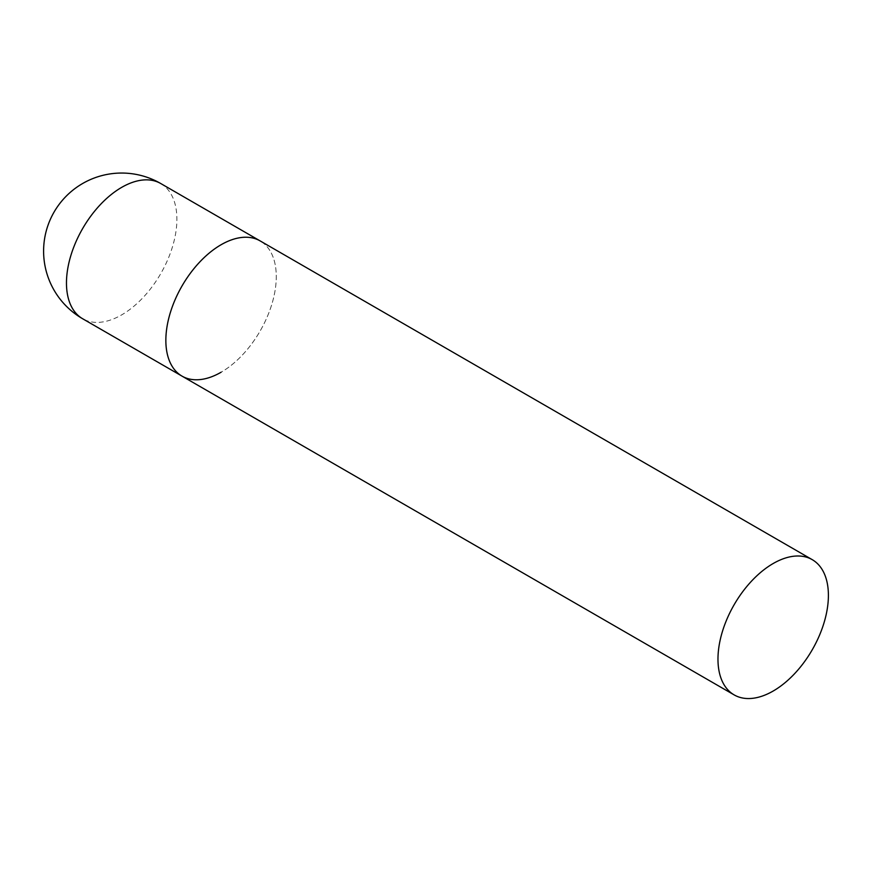 <?xml version="1.0" encoding="UTF-8"?>
<svg xmlns="http://www.w3.org/2000/svg" width="872" height="872" viewBox="0 0 872 872"><rect width="100%" height="100%" fill="white"/><g stroke="black" fill="none" stroke-linecap="round" stroke-linejoin="round"><path stroke-width="0.65" stroke-dasharray="4.36 3.27" d="M182.019 376.126A78.077 45.082 120 0 0 242.198 355.209A78.077 45.082 120 0 0 276.271 276.631A78.077 45.082 120 0 0 260.107 240.89A78.077 45.082 -60 0 1 272.075 303.456A78.077 45.082 -60 0 1 221.063 372.257M160.72 183.512A78.077 45.082 -60 0 1 176.896 219.254A78.077 45.082 -60 0 1 121.677 314.879A78.077 45.082 -60 0 1 82.644 318.749"/><path stroke-width="1.31" d="M221.063 372.257A78.077 45.082 -60 0 1 182.019 376.126A78.077 45.082 -60 0 1 170.051 313.56A78.077 45.082 -60 0 1 221.063 244.749A78.077 45.082 -60 0 1 260.107 240.89A78.077 45.082 120 0 0 199.939 261.807A78.077 45.082 120 0 0 165.854 340.385A78.077 45.082 120 0 0 182.019 376.126L82.644 318.749A78.077 45.082 -60 0 1 66.468 283.008A78.077 45.082 -60 0 1 121.677 187.371A78.077 45.082 -60 0 1 160.72 183.512A78.077 78.077 0 0 0 43.6 251.125A78.077 78.077 0 0 0 82.644 318.749M828.4 595.391A78.077 45.082 120 0 0 812.224 559.65A78.077 45.082 120 0 0 752.056 580.567A78.077 45.082 120 0 0 717.972 659.145A78.077 45.082 120 0 0 734.148 694.897A78.077 45.082 120 0 0 794.316 673.98A78.077 45.082 120 0 0 828.4 595.391M812.224 559.65L160.72 183.512M182.019 376.126L734.148 694.897"/></g></svg>
